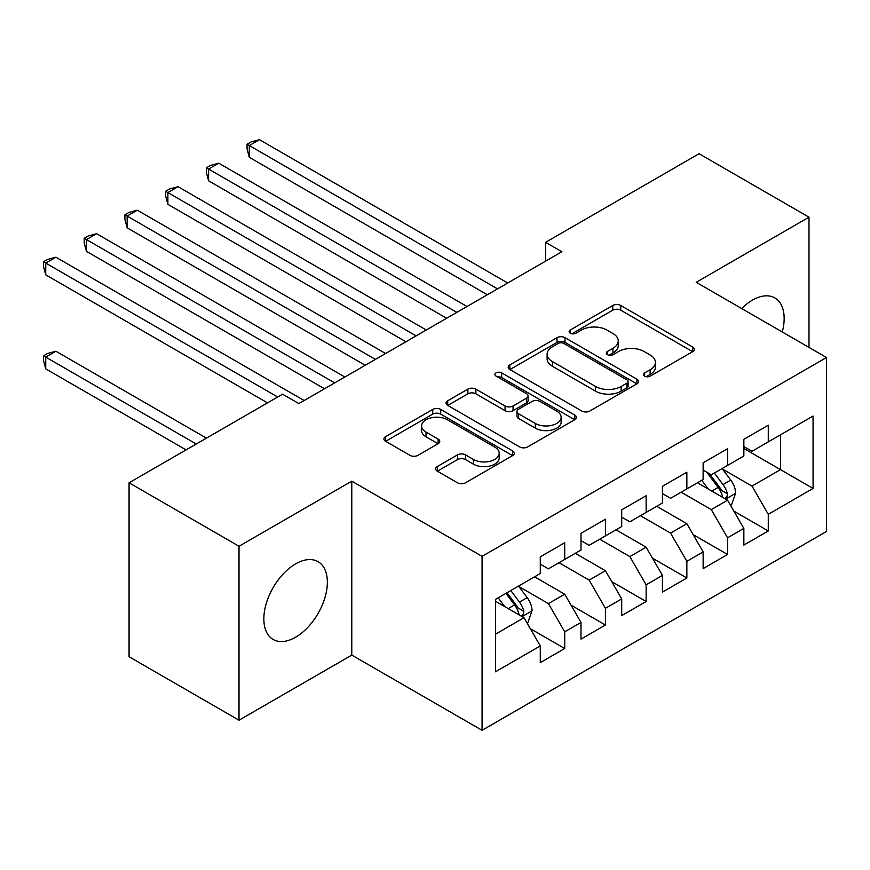 <?xml version="1.0" encoding="UTF-8"?>
<svg xmlns="http://www.w3.org/2000/svg" width="870" height="870" viewBox="0 0 870 870"><rect width="100%" height="100%" fill="white"/><g stroke="black" fill="none" stroke-linecap="round" stroke-linejoin="round"><path stroke-width="1.3" d="M644.626 376.144A3.958 2.284 0 0 0 650.216 376.144L692.683 351.632A5.655 3.262 0 0 0 694.336 349.327A5.655 3.262 0 0 0 692.683 347.021L620.745 305.49A5.655 3.262 0 0 0 612.752 305.49L570.296 330.002A3.958 2.284 0 0 0 569.132 331.622A3.958 2.284 0 0 0 570.296 333.232A3.958 2.284 0 0 0 575.886 333.232L581.388 330.067A18.085 10.44 0 0 1 606.955 330.067L612.958 333.525A18.085 10.44 0 0 1 618.255 340.909A18.085 10.44 0 0 1 612.958 348.294L607.456 351.458A3.958 2.284 0 0 0 606.303 353.079A3.958 2.284 0 0 0 607.456 354.688A3.958 2.284 0 0 0 613.056 354.688L618.548 351.523A18.085 10.44 0 0 1 644.126 351.523L650.118 354.982A18.085 10.44 0 0 1 655.414 362.366A18.085 10.44 0 0 1 650.118 369.75L644.626 372.915A3.958 2.284 0 0 0 643.463 374.535A3.958 2.284 0 0 0 644.626 376.144L644.626 372.915M295.593 637.231A44.914 25.926 120 0 0 324.934 597.657A44.914 25.926 120 0 0 318.05 561.672A44.914 25.926 120 0 0 295.593 563.89A44.914 25.926 120 0 0 266.263 603.465A44.914 25.926 120 0 0 273.147 639.461A44.914 25.926 120 0 0 295.593 637.231M782.282 331.981A44.914 25.926 120 0 0 774.855 297.931A44.914 25.926 120 0 0 752.398 300.161A44.914 25.926 120 0 0 741.653 308.524M437.316 466.537A5.655 3.262 0 0 0 435.663 468.843A5.655 3.262 0 0 0 437.316 471.148L457.5 482.806A5.655 3.262 0 0 0 465.493 482.806L512.647 455.575A5.655 3.262 0 0 0 514.3 453.27A5.655 3.262 0 0 0 512.647 450.964L440.709 409.433A5.655 3.262 0 0 0 432.727 409.433L385.562 436.653A5.655 3.262 0 0 0 383.909 438.969A5.655 3.262 0 0 0 385.562 441.275L409.944 455.347A5.655 3.262 0 0 0 417.937 455.347L438.121 443.689A5.655 3.262 0 0 0 439.774 441.384A5.655 3.262 0 0 0 438.121 439.078L426.028 432.096A15.116 8.733 0 0 1 421.602 425.93A15.116 8.733 0 0 1 430.933 417.861A15.116 8.733 0 0 1 447.408 419.753L494.769 447.093A15.116 8.733 0 0 1 499.195 453.27A15.116 8.733 0 0 1 489.864 461.328A15.116 8.733 0 0 1 473.389 459.436L465.493 454.879A5.655 3.262 0 0 0 457.5 454.879L437.316 466.537L437.316 471.148M239.011 546.262L239.011 720.208L351.784 655.099L351.784 481.153L239.011 546.262L129.075 482.796L282.565 394.186L298.856 403.582L561.868 251.734L545.577 242.338L545.577 261.141M351.784 481.153L482.067 556.365L826.5 357.516L826.5 531.461L482.067 730.311L482.067 556.365M808.991 347.402L808.991 217.185L696.217 282.293L826.5 357.516M808.991 217.185L699.067 153.718L545.577 242.338M581.78 411.042A5.655 3.262 0 0 0 589.773 411.042L636.938 383.822A5.655 3.262 0 0 0 638.591 381.517A5.655 3.262 0 0 0 636.938 379.211L565 337.68A5.655 3.262 0 0 0 557.007 337.68L509.853 364.9A5.655 3.262 0 0 0 508.2 367.205A5.655 3.262 0 0 0 509.853 369.522L581.78 411.042M497.64 377.004A3.958 2.284 0 0 1 501.653 377.558L501.653 372.86L574.787 415.088A5.655 3.262 0 0 1 576.451 417.393A5.655 3.262 0 0 1 574.787 419.699L527.633 446.919A5.655 3.262 0 0 1 519.64 446.919L447.713 405.398L447.713 400.776A5.655 3.262 0 0 0 446.049 403.082A5.655 3.262 0 0 0 447.713 405.398M447.713 400.776L467.886 389.129A5.655 3.262 0 0 1 475.879 389.129L505.057 405.975A5.655 3.262 0 0 0 513.05 405.975L526.437 398.242A5.655 3.262 0 0 0 528.09 395.937A5.655 3.262 0 0 0 526.437 393.631L496.063 376.09A3.958 2.284 0 0 1 494.899 374.481A3.958 2.284 0 0 1 497.346 372.371A3.958 2.284 0 0 1 501.653 372.86M743.85 448.485L780.499 469.637L780.499 434.848L813.069 416.045L768.275 441.895L768.275 425.212L743.85 439.317L743.85 456L727.57 465.406L727.57 448.713L703.134 462.818L703.134 479.511L686.854 488.907L686.854 472.225L662.429 486.319L662.429 503.012L646.138 512.419L646.138 495.726L621.713 509.831L621.713 526.513L605.422 535.92L605.422 519.227L580.997 533.332L580.997 550.025L564.717 559.432L564.717 542.739L540.281 556.843L540.281 573.526L495.498 599.386L495.498 671.781L540.281 645.932L524.001 617.722L495.498 601.268M813.069 416.045L813.069 488.44L768.275 514.3L751.995 486.091L722.481 469.05M733.878 511.125L768.275 530.983L768.275 514.3M768.275 530.983L743.85 545.088L743.85 528.405L727.57 537.801L711.279 509.592L681.156 492.202M693.162 534.626L727.57 554.494L727.57 537.801M727.57 554.494L703.134 568.599L703.134 551.906L686.854 561.313L670.563 533.103L640.44 515.703M652.446 558.138L686.854 577.995L686.854 561.313M686.854 577.995L662.429 592.1L662.429 575.407L646.138 584.814L629.858 556.604L599.724 539.215M611.74 581.639L646.138 601.507L646.138 584.814M646.138 601.507L621.713 615.601L621.713 598.919L605.422 608.315L589.142 580.116L559.008 562.716M571.024 605.15L605.422 625.008L605.422 608.315M605.422 625.008L580.997 639.113L580.997 622.42L564.717 631.827L548.426 603.617L518.911 586.576M530.308 628.651L564.717 648.509L564.717 631.827M564.717 648.509L540.281 662.614L540.281 645.932M540.281 564.13L548.426 568.828L564.717 559.432M495.498 634.176L524.001 617.722M580.997 540.618L589.142 545.327L605.422 535.92M548.426 603.617L564.717 594.221L534.582 576.821M580.997 622.42L564.717 594.221M621.713 517.117L629.858 521.815L646.138 512.419M589.142 580.116L605.422 570.709L575.298 553.32M621.713 598.919L605.422 570.709M662.429 493.616L670.563 498.314L686.854 488.907M629.858 556.604L646.138 547.208L616.014 529.808M662.429 575.407L646.138 547.208M703.134 470.104L711.279 474.803L727.57 465.406M670.563 533.103L686.854 523.697L656.719 506.307M703.134 551.906L686.854 523.697M743.85 446.604L751.995 451.302L768.275 441.895M711.279 509.592L727.57 500.196L697.436 482.796M743.85 528.405L727.57 500.196M129.075 482.796L129.075 656.741L239.011 720.208M351.784 655.099L482.067 730.311M751.995 486.091L780.499 469.637L813.069 488.44M646.203 376.71L650.118 374.448A18.085 10.44 0 0 0 655.414 367.064L655.414 362.366M618.255 340.909L618.255 345.607A18.085 10.44 0 0 1 612.958 352.992L609.043 355.254M692.607 351.676L620.745 310.188A5.655 3.262 0 0 0 612.752 310.188L571.873 333.797M636.862 383.866L565 342.378A5.655 3.262 0 0 0 557.007 342.378L509.929 369.565M626.944 383.126A3.958 2.284 0 0 0 628.096 381.517A3.958 2.284 0 0 0 626.944 379.896L563.803 343.443A3.958 2.284 0 0 0 558.203 343.443L552.406 346.793A18.085 10.44 0 0 0 547.11 354.177A18.085 10.44 0 0 0 552.406 361.561L595.569 386.476A18.085 10.44 0 0 0 621.147 386.476L626.944 383.126L626.944 387.835A3.958 2.284 0 0 0 628.096 386.215L628.096 381.517M547.11 354.177L547.11 358.875A18.085 10.44 0 0 0 552.406 366.259L552.406 361.561M626.944 387.835L621.147 391.174A18.085 10.44 0 0 1 595.569 391.174L552.406 366.259M447.778 405.442L467.886 393.827L467.886 389.129M528.09 395.937L528.09 400.635A5.655 3.262 0 0 1 526.437 402.94L513.05 410.673A5.655 3.262 0 0 1 505.057 410.673L475.879 393.827A5.655 3.262 0 0 0 467.886 393.827M501.653 377.558L574.711 419.742M535.322 423.451A15.116 8.733 0 0 0 551.797 425.343A15.116 8.733 0 0 0 561.139 417.274A15.116 8.733 0 0 0 556.702 411.108L540.02 401.472A5.655 3.262 0 0 0 532.027 401.472L518.64 409.204A5.655 3.262 0 0 0 516.987 411.51A5.655 3.262 0 0 0 518.64 413.815L535.322 423.451L535.322 428.149A15.116 8.733 0 0 0 551.797 430.041A15.116 8.733 0 0 0 561.139 421.983L561.139 417.274M516.987 411.51L516.987 416.208A5.655 3.262 0 0 0 518.64 418.513L518.64 413.815M535.322 428.149L518.64 418.513M499.195 453.27L499.195 457.968A15.116 8.733 0 0 1 489.864 466.037A15.116 8.733 0 0 1 473.389 464.145L465.493 459.588A5.655 3.262 0 0 0 457.5 459.588L437.392 471.192M421.602 425.93L421.602 430.628A15.116 8.733 0 0 0 426.028 436.805L426.028 432.096M438.045 443.733L426.028 436.805M512.571 455.619L440.709 414.131A5.655 3.262 0 0 0 432.727 414.131L385.638 441.318M730.582 505.416L731.561 504.85L735.629 493.094A15.258 8.809 -120 0 0 730.756 480.099L722.111 468.56M708.321 489.081L701.753 480.305M698.675 483.513L697.925 482.513M249.309 251.343L405.931 341.769L167.877 204.33L167.877 192.575L178.056 186.702L426.289 330.013M724.688 498.532L727.059 496.411L727.385 493.747A15.258 8.809 -120 0 0 723.024 484.568L714.368 473.019M709.431 473.737L720.121 488.005A7.776 4.491 60 0 1 721.534 490.365L727.385 493.747M706.755 472.192L718.131 487.385A15.258 8.809 60 0 1 722.502 496.563L722.807 497.444M497.531 288.873L249.309 145.562L259.488 139.689L507.71 283M487.352 294.756L249.309 157.318L249.309 145.562L247.069 144.268L251.136 141.919L259.488 139.689M249.309 157.318L247.069 148.966L247.069 144.268M456.826 312.384L208.593 169.063L218.772 163.19L467.005 306.501M446.647 318.257L208.593 180.819L208.593 169.063L206.353 167.779L210.42 165.42L218.772 163.19M208.593 180.819L206.353 172.477L206.353 167.779M416.11 335.885L165.637 191.28L169.715 188.931L178.056 186.702M167.877 204.33L165.637 195.978L165.637 191.28M375.394 359.397L127.161 216.075L137.34 210.203L385.573 353.514M365.215 365.269L127.161 227.831L127.161 216.075L124.932 214.781L128.999 212.432L137.34 210.203M127.161 227.831L124.932 219.49L124.932 214.781M334.678 382.898L86.456 239.587L96.635 233.704L344.857 377.025M324.499 388.77L86.456 251.343L86.456 239.587L84.216 238.293L88.283 235.944L96.635 233.704M86.456 251.343L84.216 242.991L84.216 238.293M527.013 622.942L527.992 622.376L532.059 610.62A15.258 8.809 -120 0 0 527.187 597.625L518.542 586.086M504.763 606.607L498.184 597.831M206.429 438.132L55.919 351.241L45.74 357.113L45.74 368.869L186.071 449.888M521.119 616.058L523.49 613.937L523.827 611.273A15.258 8.809 -120 0 0 519.455 602.094L510.81 590.545M506.982 592.753L516.552 605.531A7.776 4.491 60 0 1 517.965 607.891L523.827 611.273M505.916 593.373L514.572 604.911A15.258 8.809 60 0 1 518.933 614.089L519.249 614.981M45.74 368.869L43.5 360.528L43.5 355.819L196.25 444.015M43.5 355.819L47.567 353.47L55.919 351.241M277.682 397.003L45.74 263.088L55.919 257.215L304.152 400.526M267.503 402.875L45.74 274.844L45.74 263.088L43.5 261.794L47.567 259.445L55.919 257.215M45.74 274.844L43.5 266.503L43.5 261.794M650.118 374.448L650.118 369.75M607.456 354.688L607.456 351.458M612.958 352.992L612.958 348.294M570.296 333.232L570.296 330.002M612.752 310.188L612.752 305.49M620.745 310.188L620.745 305.49M692.683 351.632L692.683 347.021M509.853 369.522L509.853 364.9M557.007 342.378L557.007 337.68M565 342.378L565 337.68M636.938 383.822L636.938 379.211M595.569 391.174L595.569 386.476M621.147 391.174L621.147 386.476M475.879 393.827L475.879 389.129M505.057 410.673L505.057 405.975M513.05 410.673L513.05 405.975M526.437 402.94L526.437 398.242M574.787 419.699L574.787 415.088M457.5 459.588L457.5 454.879M465.493 459.588L465.493 454.879M473.389 464.145L473.389 459.436M438.121 443.689L438.121 439.078M385.562 441.275L385.562 436.653M432.727 414.131L432.727 409.433M440.709 414.131L440.709 409.433M512.647 455.575L512.647 450.964M725.656 499.086L735.531 493.388M723.024 484.568L730.756 480.099M711.758 491.071L718.131 487.385M522.087 616.612L531.962 610.914M519.455 602.094L527.187 597.625M508.2 608.598L514.572 604.911"/></g></svg>
